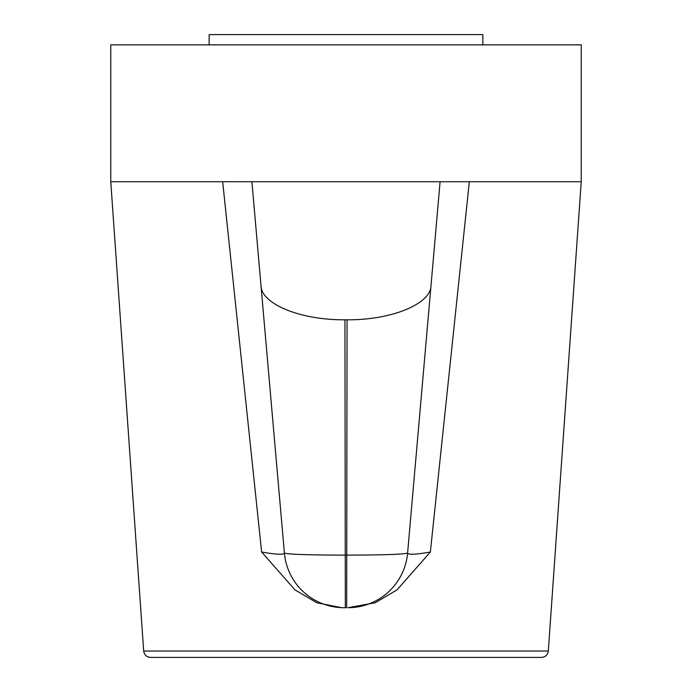 <?xml version="1.0" encoding="UTF-8"?>
<svg xmlns="http://www.w3.org/2000/svg" width="692" height="692" viewBox="0 0 692 692"><rect width="100%" height="100%" fill="white"/><g stroke="black" fill="none" stroke-linecap="round" stroke-linejoin="round"><path stroke-width="1.04" d="M581.228 181.728L469.332 181.728L430.355 552.026L397.026 589.869L375.185 602.767L347.955 607.706A59.875 59.875 0 0 0 407.605 553.046L440.095 181.728L469.332 181.728L110.772 181.728L110.772 44.868L581.228 44.868L581.228 181.728L548.315 651.034L143.685 651.034L110.772 181.728M341.805 607.706L345.325 607.706L341.805 607.706L316.824 602.775L294.982 589.869L261.645 552.026L222.668 181.728L251.905 181.728L261.022 285.96C261.386 303.39 298.84 320.067 344.945 319.816L345.325 607.706L346.675 607.706L347.055 319.816L344.945 319.816M347.055 319.816C392.918 320.093 430.666 303.433 430.978 285.96M261.022 285.96L284.395 553.046A59.875 59.875 0 0 0 344.045 607.706M143.685 651.034C144.299 654.935 146.574 657.063 150.51 657.4L541.49 657.4C545.46 657.019 547.735 654.9 548.315 651.034M482.86 44.868L482.86 34.6L209.14 34.6L209.14 44.868M261.645 552.026C276.212 554.56 283.798 554.898 284.395 553.046C288.08 554.361 308.39 555.053 345.325 555.122L346.675 555.122C383.532 555.053 403.843 554.361 407.605 553.046C408.168 554.898 415.745 554.56 430.355 552.026"/></g></svg>

